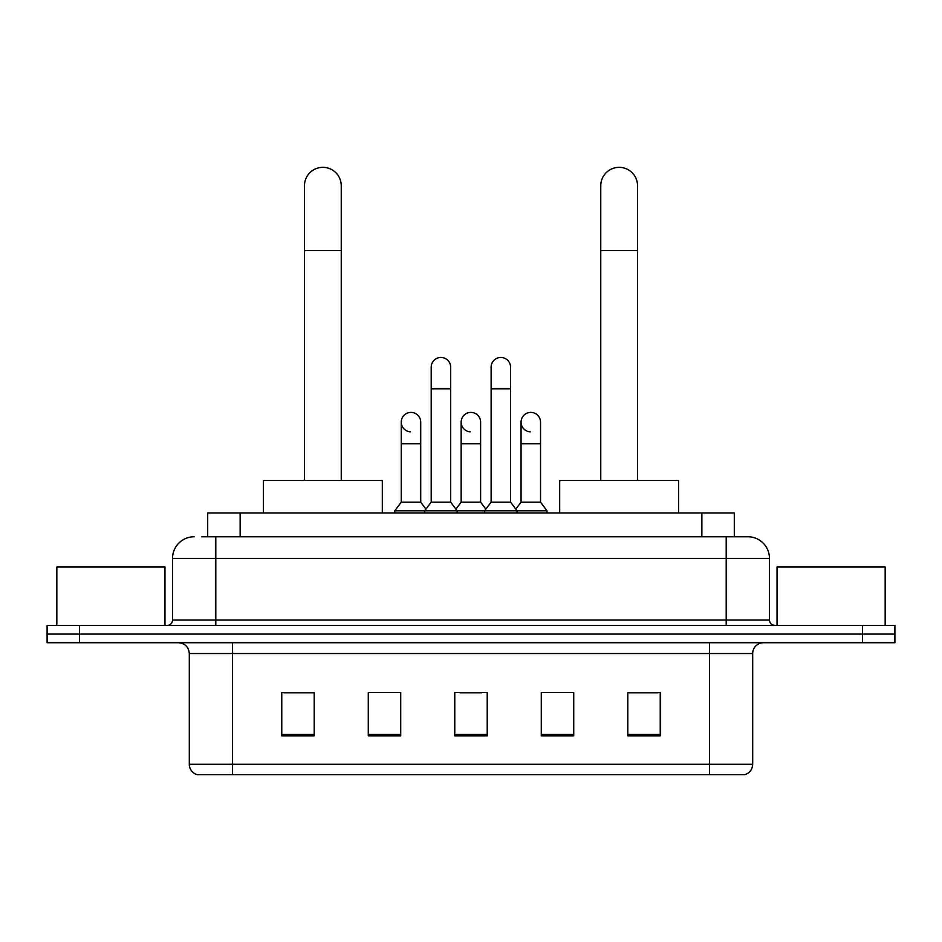 <?xml version="1.0" encoding="UTF-8"?>
<svg xmlns="http://www.w3.org/2000/svg" width="942" height="942" viewBox="0 0 942 942"><rect width="100%" height="100%" fill="white"/><g stroke="black" fill="none" stroke-linecap="round" stroke-linejoin="round"><path stroke-width="1.41" d="M207.699 536.752L207.699 512.954L734.301 512.954L734.301 536.752M202.236 536.752L740.259 536.752M201.741 536.752L215.8 536.752L215.8 558.37L172.539 558.37L172.539 620.013A5.405 5.405 0 0 1 167.134 625.417M194.17 536.752A21.631 21.631 0 0 0 172.539 558.37M747.83 536.752A21.631 21.631 0 0 1 769.461 558.37L726.2 558.37L726.2 536.752L747.501 536.752M769.461 558.37L769.461 620.013C769.779 623.298 771.58 625.099 774.866 625.417M79.54 625.417L47.1 625.417L47.1 634.072L79.54 634.072L47.1 634.072L47.1 642.727L79.54 642.727L79.54 634.072L862.46 634.072L79.54 634.072L79.54 625.417L862.46 625.417L862.46 634.072L894.9 634.072L862.46 634.072L862.46 642.727L79.54 642.727M862.46 642.727L894.9 642.727L894.9 625.417L862.46 625.417M752.693 764.268C752.399 769.449 749.808 772.911 744.91 774.654L709.444 774.654L709.444 764.268L752.693 764.268L752.693 653.536A10.809 10.809 0 0 1 763.515 642.727M709.444 774.654L197.09 774.654A10.809 10.809 0 0 1 189.307 764.268L189.307 653.536C188.659 646.966 185.056 643.362 178.485 642.727M660.236 735.832L660.236 692.57L627.796 692.57L627.796 735.832L660.236 735.832M573.725 735.832L573.725 692.57L541.285 692.57L541.285 735.832L573.725 735.832M314.204 735.832L314.204 692.57L281.764 692.57L281.764 735.832L314.204 735.832M400.715 735.832L400.715 692.57L368.275 692.57L368.275 735.832L400.715 735.832M487.226 735.832L487.226 692.57L454.774 692.57L454.774 735.832L487.226 735.832M189.307 764.268L232.556 764.268L232.556 774.654L217.932 774.654M689.991 774.654L252.009 774.654M627.796 692.794L658.081 692.794M283.919 692.794L314.204 692.794M460.073 692.794L481.703 692.794M164.968 625.417L164.968 567.025L56.838 567.025L56.838 625.417M304.466 480.514L304.466 185.727A18.381 18.381 0 0 1 322.847 167.346A18.381 18.381 0 0 1 341.24 185.727A18.381 18.381 0 0 0 322.847 167.346M341.24 480.514L341.24 185.727M382.322 512.954L382.322 480.514L263.371 480.514L263.371 512.954M600.76 480.514L600.76 185.727A18.381 18.381 0 0 1 619.153 167.346A18.381 18.381 0 0 1 637.534 185.727A18.381 18.381 0 0 0 619.153 167.346M637.534 480.514L637.534 185.727M678.629 512.954L678.629 480.514L559.678 480.514L559.678 512.954M431.2 388.81L450.665 388.81L450.665 502.145L431.2 502.145L431.2 367.192A9.738 9.738 0 0 1 441.551 357.477A9.738 9.738 0 0 1 450.665 367.192A9.738 9.738 0 0 0 441.551 357.477M431.2 502.145L424.712 510.8L424.712 512.954M450.665 502.145L457.153 510.8L394.769 510.8L394.769 512.954M491.112 502.145L491.112 388.81L510.576 388.81L510.576 502.145L491.112 502.145L484.624 510.8L457.153 510.8L457.153 512.954M491.112 388.81L491.112 367.192A9.738 9.738 0 0 1 501.462 357.477A9.738 9.738 0 0 1 510.576 367.192A9.738 9.738 0 0 0 501.462 357.477M510.576 502.145L517.064 510.8L484.624 510.8L484.624 512.954M540.531 502.145L540.531 443.753L521.067 443.753L521.067 502.145L540.531 502.145L547.019 510.8L517.064 510.8L517.064 512.954M410.371 431.836A9.738 9.738 0 0 1 401.257 422.122A9.738 9.738 0 0 1 411.595 412.408A9.738 9.738 0 0 1 420.721 422.122L420.721 443.753L401.257 443.753L401.257 422.122M420.721 443.753L420.721 502.145L401.257 502.145L401.257 443.753M401.257 502.145L394.769 510.8M420.721 502.145L425.961 509.139M470.282 431.836A9.738 9.738 0 0 1 461.156 422.122A9.738 9.738 0 0 1 471.506 412.408A9.738 9.738 0 0 1 480.62 422.122L480.62 443.753L461.156 443.753L461.156 422.122M480.62 443.753L480.62 502.145L461.156 502.145L461.156 443.753M461.156 502.145L455.916 509.139M480.62 502.145L485.872 509.139M530.193 431.836A9.738 9.738 0 0 1 521.067 422.122A9.738 9.738 0 0 1 531.406 412.408A9.738 9.738 0 0 1 540.531 422.122L540.531 443.753M521.067 502.145L515.827 509.139M547.019 510.8L547.019 512.954M885.162 625.417L885.162 567.025L777.032 567.025L777.032 625.417M240.139 536.752L240.139 512.954M701.861 536.752L701.861 512.954M215.8 625.417L215.8 620.013L769.461 620.013M172.539 620.013L215.8 620.013L215.8 558.37L726.2 558.37L726.2 625.417M709.444 642.727L709.444 653.536L189.307 653.536M752.693 653.536L709.444 653.536L709.444 764.268L232.556 764.268L232.556 642.727M487.226 734.324L454.774 734.324M400.715 734.324L368.275 734.324M314.204 734.324L281.764 734.324M573.725 734.324L541.285 734.324M660.236 734.324L627.796 734.324M304.466 250.619L341.24 250.619M600.76 250.619L637.534 250.619M450.665 388.81L450.665 367.192M510.576 388.81L510.576 367.192M521.067 443.753L521.067 422.122"/></g></svg>
